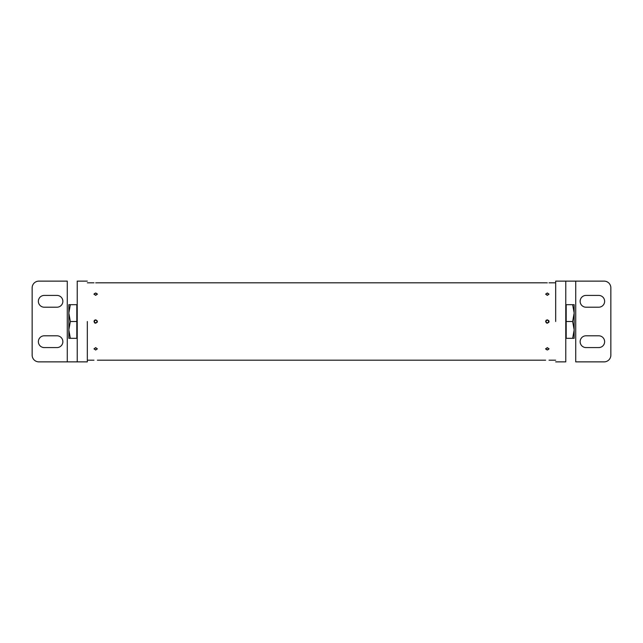 <?xml version="1.0" encoding="UTF-8"?>
<svg xmlns="http://www.w3.org/2000/svg" width="643" height="643" viewBox="0 0 643 643"><rect width="100%" height="100%" fill="white"/><g stroke="black" fill="none" stroke-linecap="round" stroke-linejoin="round"><path stroke-width="0.96" d="M547.33 350.025L545.642 348.86L547.33 347.646L549.009 348.86L547.33 350.025M95.67 350.025L93.991 348.86L95.67 347.646L97.358 348.86L95.67 350.025M545.642 360.193L97.358 360.193M547.33 282.848L545.642 282.807L547.33 282.848M95.67 282.848L97.358 282.807L95.67 282.848M547.33 295.354L545.642 294.14L547.33 292.975L549.009 294.14L547.33 295.354M95.67 295.354L93.991 294.14L95.67 292.975L97.358 294.14L95.67 295.354M546.687 323.051A1.68 1.68 0 0 1 546.397 322.899L547.008 323.156A1.68 1.68 0 0 0 547.33 323.18C545.16 322.063 545.16 320.937 547.33 319.82C549.5 320.937 549.5 322.063 547.33 323.18L546.405 322.907L545.642 321.5M546.172 320.278L546.373 320.11A1.68 1.68 0 0 0 545.931 320.568L546.06 320.399M94.609 322.947L94.738 322.899A1.68 1.68 0 0 0 95.67 323.18C93.5 322.063 93.5 320.937 95.67 319.82C97.84 320.937 97.84 322.063 95.67 323.18L95.317 323.148M94.521 320.278L94.722 320.11A1.68 1.68 0 0 0 94.272 320.568L94.4 320.399M555.673 282.807L549.009 282.807M545.642 282.807L97.358 282.807M93.991 282.807L87.327 282.807M93.991 360.193L87.327 360.193M555.673 360.193L549.009 360.193M97.326 321.813L97.069 322.432A1.68 1.68 0 0 0 97.358 321.5L97.358 321.5A1.68 1.68 0 0 0 97.326 321.17M546.076 321.5A1.254 1.254 0 0 0 547.33 322.754A1.254 1.254 0 0 0 548.575 321.5A1.254 1.254 0 0 0 547.33 320.246A1.254 1.254 0 0 0 546.076 321.5M548.728 320.568A1.68 1.68 0 0 1 548.728 322.432M95.357 323.156L94.738 322.899M94.425 321.5A1.254 1.254 0 0 0 95.67 322.754A1.254 1.254 0 0 0 96.924 321.5A1.254 1.254 0 0 0 95.67 320.246A1.254 1.254 0 0 0 94.425 321.5M546.076 294.14A1.254 0.884 -0 0 0 548.575 294.14A1.254 0.884 -0 0 0 546.076 294.14M546.076 348.86A1.254 0.884 180 0 0 548.575 348.86A1.254 0.884 180 0 0 546.076 348.86M548.993 348.707A1.68 1.19 0 0 1 547.33 349.744A1.68 1.19 0 0 1 545.658 348.707M94.425 294.14A1.254 0.884 0 0 0 96.924 294.14A1.254 0.884 0 0 0 94.425 294.14M94.007 294.293A1.68 1.19 180 0 1 95.67 293.256A1.68 1.19 180 0 1 97.342 294.293M94.425 348.86A1.254 0.884 180 0 0 96.924 348.86A1.254 0.884 180 0 0 94.425 348.86M555.673 321.5L555.673 281.128L565.768 281.128L565.768 321.5L565.768 281.128L575.726 281.128L555.673 281.128L555.673 321.5M565.768 361.872L565.768 321.5L565.768 361.872L555.673 361.872L565.768 361.872M610.85 355.145L610.85 287.855A6.727 6.727 0 0 0 604.123 281.128L575.726 281.128L604.123 281.128A6.727 6.727 0 0 1 610.85 287.855L610.85 355.145A6.727 6.727 0 0 1 604.123 361.872L575.726 361.872L575.726 281.128L575.726 361.872L604.123 361.872A6.727 6.727 0 0 0 610.85 355.145M586.03 347.582L598.737 347.582A5.891 5.891 0 0 0 604.629 341.69A5.891 5.891 0 0 0 598.737 335.791L586.03 335.791A5.891 5.891 0 0 0 580.139 341.69A5.891 5.891 0 0 0 586.03 347.582L598.737 347.582A5.891 5.891 0 0 0 604.629 341.69A5.891 5.891 0 0 0 598.737 335.791L586.03 335.791A5.891 5.891 0 0 0 580.139 341.69A5.891 5.891 0 0 0 586.03 347.582M586.03 307.209L598.737 307.209A5.891 5.891 0 0 0 604.629 301.31A5.891 5.891 0 0 0 598.737 295.418L586.03 295.418A5.891 5.891 0 0 0 580.139 301.31A5.891 5.891 0 0 0 586.03 307.209L598.737 307.209A5.891 5.891 0 0 0 604.629 301.31A5.891 5.891 0 0 0 598.737 295.418L586.03 295.418A5.891 5.891 0 0 0 580.139 301.31A5.891 5.891 0 0 0 586.03 307.209M565.768 338.322L572.664 338.322L574.167 329.915L572.664 321.5L574.167 313.085L572.664 304.678L574.167 304.678L574.167 338.322L572.664 338.322M565.768 304.678L572.664 304.678M566.194 304.678L566.194 321.5L572.664 321.5M566.194 321.5L566.194 338.322M77.232 338.322L76.806 338.322L76.806 304.678L68.833 304.678L68.833 313.085L70.336 304.678L68.833 304.678M77.232 304.678L76.806 304.678L77.232 304.678M76.806 338.322L70.336 338.322L68.833 329.915L70.336 321.5L68.833 313.085L68.833 338.322L69.878 338.322M76.806 321.5L70.336 321.5M87.327 321.5L87.327 361.872L77.232 361.872L77.232 321.5L77.232 361.872L67.274 361.872L87.327 361.872L87.327 321.5M77.232 281.128L77.232 321.5L77.232 281.128L87.327 281.128L77.232 281.128M32.15 287.855L32.15 355.145A6.727 6.727 0 0 0 38.877 361.872L67.274 361.872L38.877 361.872A6.727 6.727 0 0 1 32.15 355.145L32.15 287.855A6.727 6.727 0 0 1 38.877 281.128L67.274 281.128L67.274 361.872L67.274 281.128L38.877 281.128A6.727 6.727 0 0 0 32.15 287.855M56.97 295.418L44.263 295.418A5.891 5.891 0 0 0 38.371 301.31A5.891 5.891 0 0 0 44.263 307.209L56.97 307.209A5.891 5.891 0 0 0 62.861 301.31A5.891 5.891 0 0 0 56.97 295.418L44.263 295.418A5.891 5.891 0 0 0 38.371 301.31A5.891 5.891 0 0 0 44.263 307.209L56.97 307.209A5.891 5.891 0 0 0 62.861 301.31A5.891 5.891 0 0 0 56.97 295.418M56.97 335.791L44.263 335.791A5.891 5.891 0 0 0 38.371 341.69A5.891 5.891 0 0 0 44.263 347.582L56.97 347.582A5.891 5.891 0 0 0 62.861 341.69A5.891 5.891 0 0 0 56.97 335.791L44.263 335.791A5.891 5.891 0 0 0 38.371 341.69A5.891 5.891 0 0 0 44.263 347.582L56.97 347.582A5.891 5.891 0 0 0 62.861 341.69A5.891 5.891 0 0 0 56.97 335.791M548.921 322.047L549.009 321.564M548.921 320.953L549.009 321.436M97.262 322.047L97.35 321.564M97.262 320.953L97.35 321.436"/></g></svg>
